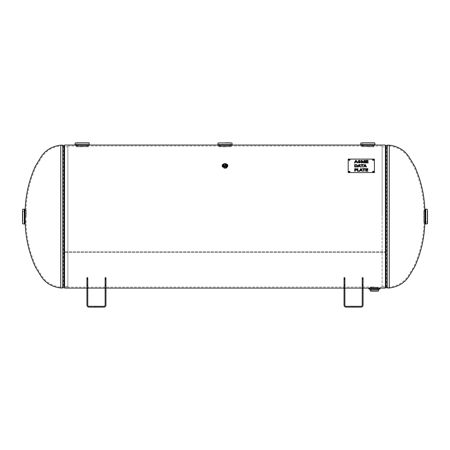 <?xml version="1.0" encoding="UTF-8"?>
<svg xmlns="http://www.w3.org/2000/svg" width="450" height="450" viewBox="0 0 450 450"><rect width="100%" height="100%" fill="white"/><g stroke="black" fill="none" stroke-linecap="round" stroke-linejoin="round"><path stroke-width="0.34" stroke-dasharray="2.25 1.69" d="M382.118 287.156L382.118 145.986L382.118 287.156L385.397 287.156L385.397 145.986L385.397 287.156L385.397 251.865L64.603 251.865L385.397 251.859L385.397 252.338L385.397 145.986L385.397 287.156L378.697 287.156L378.697 288.107L370.069 288.107L370.069 287.156L374.383 287.027L64.603 287.156L64.603 145.986L64.603 287.156L64.603 145.986L64.603 287.156L67.883 287.156L67.883 145.986L67.883 287.156M84.038 145.294L80.28 145.294M76.191 146.79L75.915 145.046C76.984 145.367 87.345 145.367 88.414 145.046L88.414 145.457L75.915 145.457L88.414 145.457L88.284 146.655L76.039 146.655L88.138 146.79M82.164 146.278L88.56 145.986C88.954 146.301 75.369 146.301 75.763 145.986L82.164 146.278M369.709 145.294L365.957 145.294M361.862 146.79L361.586 145.046C362.655 145.367 373.016 145.367 374.085 145.046L374.085 145.457L361.586 145.457L374.085 145.457L373.961 146.655L361.716 146.655L373.809 146.79M367.836 146.278L374.237 145.986C374.631 146.301 361.046 146.301 361.44 145.986L367.836 146.278M226.873 145.294L223.116 145.294M219.026 146.79L218.751 145.046C219.819 145.367 230.181 145.367 231.249 145.046L231.249 145.457L218.751 145.457L231.249 145.457L231.126 146.655L218.874 146.655L230.974 146.79M225 146.278L231.396 145.986C231.795 146.301 218.205 146.301 218.604 145.986L225 146.278M224.364 167.749L222.469 165.988C224.156 163.716 225.844 163.716 227.531 165.988L225.636 167.749M225 168.48C226.536 168.362 227.379 167.754 227.531 166.657C225.844 164.385 224.156 164.385 222.469 166.657C222.621 167.754 223.464 168.362 225 168.48M64.603 288.107L64.603 145.035M385.397 145.035L385.397 252.338L64.603 252.338L385.397 252.338L385.397 288.107M389.261 287.989L389.261 145.997C397.777 147.06 404.207 150.992 408.549 157.787L413.966 166.776C420.193 180.546 423.534 195.013 423.979 210.172L424.828 210.172L424.828 222.969L423.979 222.969L423.979 210.172L423.979 222.969C423.534 238.129 420.193 252.596 413.966 266.366L408.549 275.355C404.207 282.15 397.777 286.082 389.261 287.145L389.261 145.153M382.118 216.574L382.118 146.835L382.118 216.574M67.883 286.307L64.603 286.307L62.724 287.145L60.739 287.145C52.223 286.082 45.793 282.15 41.451 275.355L36.034 266.366C29.807 252.596 26.466 238.129 26.021 222.969L25.172 222.969L25.172 210.172L26.021 210.172L26.021 222.969L26.021 210.172C26.466 195.013 29.807 180.546 36.034 166.776L41.451 157.787C45.793 150.992 52.223 147.06 60.739 145.997L60.739 287.145L60.739 145.997L62.724 145.997L62.724 287.145L62.724 145.997L63.349 146.278L63.349 286.864L63.349 146.278L64.603 146.835L64.603 286.307L64.603 146.835L67.883 146.835L67.883 286.307L67.883 146.835M424.974 223.864L424.974 209.278M424.974 222.817L424.974 210.324L424.974 222.817L423.917 222.711L423.917 210.431L423.782 222.559M423.782 221.884L423.782 211.258L423.782 221.884L427.5 221.884L427.5 209.453M423.782 211.258L427.5 211.258L427.5 221.884M25.026 210.324L25.026 216.574M26.218 216.574L26.218 210.583L26.218 216.574M26.218 221.884L22.5 221.884L22.5 211.258L22.5 221.884L22.5 211.258L26.218 211.258M224.038 163.789A2.829 1.997 180 0 1 225.962 163.789M224.741 165.774A1.074 0.759 0 0 0 223.926 166.511A1.074 0.759 0 0 0 225 167.271A1.074 0.759 0 0 0 226.074 166.511A1.074 0.759 0 0 0 225.259 165.774M223.926 166.511L223.926 165.037M379.294 289.041L368.876 289.041M378.506 288.107L370.26 288.107L378.506 288.107L378.439 287.364L370.327 287.364L378.287 287.213M378.697 288.107L368.73 288.107M377.224 287.213L371.543 287.213L377.224 287.213L377.224 291.167L371.543 291.167L371.543 287.213M378.399 291.167L370.367 291.167M361.676 144.799L367.836 145.181L374.979 144.669M360.692 144.669L360.984 144.709M374.085 144.922L367.836 145.226L361.586 144.816C361.204 145.266 374.473 145.266 374.085 144.816L374.827 144.816C375.255 145.176 362.914 145.609 361.125 144.855M367.836 146.79L373.146 146.79L367.836 146.79M361.018 142.847L373.146 142.847L362.526 142.847L362.526 146.79M76.005 144.799L82.164 145.181L89.308 144.669M75.021 144.669L75.313 144.709M88.414 144.922L89.156 144.816C89.578 145.373 74.79 145.378 75.172 144.816L75.915 144.816C75.527 145.266 88.796 145.266 88.414 144.816L82.164 145.226L75.915 144.922L82.086 145.333L88.678 144.889M82.164 146.79L76.854 146.79L82.164 146.79M75.341 142.847L87.474 142.847L76.854 142.847L76.854 146.79M365.664 171.214L367.897 171.214M366.137 170.938L366.137 169.999L367.779 169.976M366.137 169.701L366.137 169.009L367.897 169.009M363.628 171.214L364.106 171.214M364.106 168.986L365.304 169.009M362.43 169.009L363.628 168.986M360.951 169.031L360.399 170.246M361.502 170.246L360.951 169.054M357.407 171.214L359.944 171.236L360.27 170.533L361.631 170.533L361.957 171.236L362.447 171.214M359.477 170.916L359.477 171.214M357.885 170.938L357.885 168.688M364.944 164.874L364.393 166.089M365.496 166.089L364.944 164.897M363.459 167.079L363.938 167.079L364.264 166.371L365.625 166.371L365.951 167.079L366.452 167.079M361.811 167.079L362.284 167.079M362.284 164.829L363.482 164.829M360.613 164.829L361.811 164.852M356.479 164.97L355.174 164.846L355.174 166.787M357.019 165.814L356.479 164.998M354.701 167.079L356.788 166.877L357.514 165.819M365.546 162.928L368.213 162.928M366.019 162.63L366.019 161.769L367.999 161.769M366.019 161.471L366.019 160.701L368.134 160.701M361.367 162.928L361.822 162.928M361.822 160.757L362.852 162.928L363.279 162.928L364.32 160.791M364.32 162.928L364.776 162.928M357.891 162.09L359.415 162.973L360.737 162.214M358.476 161.032L359.303 160.656L360.624 161.089M358.026 161.032L360.281 162.242M356.574 161.893L355.95 160.667L355.359 161.893M354.33 162.906L354.831 162.928L355.224 162.163L356.721 162.163L357.137 162.928L357.677 162.928M359.128 164.874L358.582 166.089M359.685 166.089L359.128 164.897M357.643 167.057L358.127 167.079L358.447 166.371L359.814 166.371L360.135 167.079L360.624 167.057M356.462 169.481L355.174 169.003L355.174 170.01M354.701 171.214L355.174 171.214M355.174 170.274L356.642 170.032L356.957 169.476M348.806 171.799A0.596 0.422 0 0 0 349.982 171.877L349.982 171.714M372.611 171.799A0.596 0.422 0 0 0 373.793 171.877L373.793 171.714M372.611 160.014A0.596 0.422 0 0 0 373.793 160.093L373.793 159.936M348.806 160.014A0.596 0.422 0 0 0 349.982 160.093L349.982 159.936M374.383 172.721L374.383 159.255L348.199 159.255L348.199 172.721M218.841 144.799L225 145.181L232.144 144.669M217.856 144.669L218.149 144.709M231.249 144.922L231.992 144.816C232.414 145.373 217.626 145.378 218.008 144.816L218.751 144.816C218.362 145.266 231.638 145.266 231.249 144.816L225 145.226L218.751 144.922L224.927 145.333L231.514 144.889M225 146.79L219.69 146.79L225 146.79M225 142.847L230.31 142.847L219.69 142.847L230.31 142.847L230.31 146.79M354.892 307.153L354.892 306.298L354.892 307.153L352.215 307.153L352.215 306.298L354.892 306.298L352.215 306.298L352.215 307.153L354.892 307.153L354.892 306.298L352.215 306.298L352.215 307.153L352.215 306.298L354.892 306.298L354.892 307.153L352.215 307.153L354.892 307.153M344.886 284.771L344.886 285.39L344.886 284.918L344.031 284.918L344.031 285.39L344.031 284.771L344.886 284.771L344.031 284.771L344.031 278.899L344.886 278.899L344.886 279.546L344.886 279.129L344.031 279.129L344.031 285.216L344.886 285.216L344.886 279.129L344.886 284.771M344.031 285.39L344.886 285.39L344.031 285.216L344.031 284.918L344.886 284.918L344.886 288.107L344.886 284.918L344.886 285.39L344.031 285.39M344.031 279.309L344.886 279.309L344.886 278.899L344.031 278.899L344.031 277.695L344.886 277.695L344.886 288.405L344.031 288.405L344.031 277.695L344.031 279.546L344.886 279.546L344.031 279.309M344.031 284.918L344.031 288.107L344.031 284.918M344.031 288.405L344.031 305.111A2.042 2.042 0 0 0 346.078 307.153L361.035 307.153A2.042 2.042 0 0 0 363.077 305.111L363.077 288.405L362.222 288.405L362.222 277.695L363.077 277.695L363.077 288.405M344.031 279.546L344.031 279.129L344.886 279.129L344.886 279.546L344.031 279.546M362.222 288.405L362.222 305.111A1.193 1.193 0 0 1 361.035 306.298L346.078 306.298A1.193 1.193 0 0 1 344.886 305.111L344.886 288.405M344.886 277.695L344.031 277.695L344.886 277.695M362.222 285.216L362.222 284.771L363.077 284.771L363.077 285.216L362.222 285.216L362.222 278.899L363.077 278.899L363.077 279.309L362.222 279.309L363.077 279.129L362.222 279.129L362.222 284.771L363.077 284.771L363.077 279.129L363.077 279.546L362.222 279.546L363.077 279.546L363.077 279.129L363.077 285.39L362.222 285.39L362.222 284.918L362.222 285.39L363.077 285.39L363.077 284.918L362.222 284.918L363.077 284.918L363.077 288.107L363.077 284.918L363.077 285.39L362.222 285.216M363.077 279.309L363.077 277.695L363.077 278.899L362.222 278.899L362.222 277.695L362.222 279.309L363.077 279.309M362.222 284.918L362.222 288.107L362.222 284.918M363.077 277.695L362.222 277.695L363.077 277.695M97.785 307.153L97.785 306.298L97.785 307.153L95.108 307.153L95.108 306.298L97.785 306.298L95.108 306.298L95.108 307.153L97.785 307.153L97.785 306.298L95.108 306.298L95.108 307.153L95.108 306.298L97.785 306.298L97.785 307.153L95.108 307.153L97.785 307.153M87.778 284.771L87.778 285.39L87.778 284.918L86.923 284.918L86.923 285.39L86.923 284.771L87.778 284.771L86.923 284.771L86.923 278.899L87.778 278.899L87.778 279.546L87.778 279.129L86.923 279.129L86.923 285.216L87.778 285.216L87.778 279.129L87.778 284.771M86.923 285.39L87.778 285.39L86.923 285.216L86.923 284.918L87.778 284.918L87.778 288.107L87.778 284.918L87.778 285.39L86.923 285.39M86.923 279.309L87.778 279.309L87.778 278.899L86.923 278.899L86.923 277.695L87.778 277.695L87.778 288.405L86.923 288.405L86.923 277.695L86.923 279.546L87.778 279.546L86.923 279.309M86.923 284.918L86.923 288.107L86.923 284.918M86.923 288.405L86.923 305.111A2.042 2.042 0 0 0 88.965 307.153L103.922 307.153A2.042 2.042 0 0 0 105.969 305.111L105.969 288.405L105.114 288.405L105.114 277.695L105.969 277.695L105.969 288.405M86.923 279.546L86.923 279.129L87.778 279.129L87.778 279.546L86.923 279.546M105.114 288.405L105.114 305.111A1.193 1.193 0 0 1 103.922 306.298L88.965 306.298A1.193 1.193 0 0 1 87.778 305.111L87.778 288.405M87.778 277.695L86.923 277.695L87.778 277.695M105.114 285.216L105.114 284.771L105.969 284.771L105.969 285.216L105.114 285.216L105.114 278.899L105.969 278.899L105.969 279.309L105.114 279.309L105.969 279.129L105.114 279.129L105.114 284.771L105.969 284.771L105.969 279.129L105.969 279.546L105.114 279.546L105.969 279.546L105.969 279.129L105.969 285.39L105.114 285.39L105.114 284.918L105.114 285.39L105.969 285.39L105.969 284.918L105.114 284.918L105.969 284.918L105.969 288.107L105.969 284.918L105.969 285.39L105.114 285.216M105.969 279.309L105.969 277.695L105.969 278.899L105.114 278.899L105.114 277.695L105.114 279.309L105.969 279.309M105.114 284.918L105.114 288.107L105.114 284.918M105.969 277.695L105.114 277.695L105.969 277.695M386.021 287.438L386.021 145.704M387.276 287.989L387.276 145.153M382.118 146.835L385.397 146.835L387.276 145.997L389.261 145.997L389.261 287.145L387.276 287.145L387.276 145.997L387.276 287.145L386.651 286.864L386.651 146.278L386.651 286.864L385.397 286.307L385.397 146.835L385.397 286.307L382.118 286.307M63.979 146.711L63.979 286.431M62.724 145.153L62.724 287.989M60.739 145.153L60.739 287.989M425.121 209.132L425.121 224.01M425.706 224.01L425.706 209.132M425.723 209.132L425.723 224.01M427.365 223.836L427.365 209.306M24.879 224.01L24.879 209.132M24.294 209.132L24.294 224.01M24.277 224.01L24.277 209.132M22.635 209.306L22.635 223.836M26.083 216.574L26.083 210.431L26.083 216.574M227.379 165.988A2.379 1.682 0 0 0 225.591 164.357A2.379 1.682 0 0 0 222.913 165.178M226.929 165.988A1.929 1.361 180 0 1 224.038 167.164A1.929 1.361 180 0 1 224.038 164.807A1.929 1.361 180 0 1 226.929 165.988M226.778 166.084A1.778 1.26 0 0 0 224.955 164.829A1.778 1.26 0 0 0 223.222 166.151A1.778 1.26 0 0 0 225 167.344A1.778 1.26 0 0 0 226.778 166.151A1.778 1.26 0 0 0 226.778 166.084M226.755 166.41A1.755 1.238 180 0 1 226.749 166.477A1.755 1.238 180 0 1 225 167.653A1.755 1.238 180 0 1 223.251 166.477A1.755 1.238 180 0 1 224.955 165.172A1.755 1.238 180 0 1 226.755 166.41M226.603 166.511A1.603 1.136 0 0 0 224.196 165.527A1.603 1.136 0 0 0 224.196 167.496A1.603 1.136 0 0 0 226.603 166.511M378.551 289.783L370.215 289.783M370.215 291.015L378.551 291.015M378.439 287.364L370.327 287.364L378.439 287.364M368.73 288.889L380.036 288.889M374.979 144.641L360.692 144.641M360.697 144.624L374.979 144.624M374.805 142.976L360.866 142.976M89.308 144.641L75.021 144.641M75.021 144.624L89.302 144.624M89.134 142.976L75.195 142.976M232.144 144.641L217.856 144.641M217.856 144.624L232.144 144.624M231.969 142.976L218.031 142.976M218.604 145.035L218.604 145.986L88.56 145.986L88.56 145.035M67.883 145.986L75.763 145.986L75.763 145.035M382.118 145.986L374.237 145.986L374.237 145.035M231.396 145.035L231.396 145.986L361.44 145.986L361.44 145.035M227.531 166.657L227.531 165.988M222.469 166.657L222.469 165.988M86.923 288.107L87.778 288.107L86.923 288.107M105.114 288.107L105.969 288.107L105.114 288.107M344.031 288.107L344.886 288.107L344.031 288.107M362.222 288.107L363.077 288.107L362.222 288.107M424.828 210.336L423.782 210.583M25.172 222.806L26.218 222.559M25.172 210.336L26.218 210.583M223.222 166.151C224.409 167.631 225.591 167.631 226.778 166.151L226.749 166.477C225.585 168.053 224.415 168.053 223.251 166.477L223.222 166.151M227.07 164.936L226.468 164.211C223.999 163.834 222.817 164.076 222.93 164.936M226.074 166.511L226.074 165.037M370.479 287.213L370.26 288.096M374.349 144.889L367.762 145.333L360.844 144.816M373.146 146.79L373.146 142.847M87.474 146.79L87.474 142.847M219.69 146.79L219.69 142.847"/><path stroke-width="0.67" d="M363.077 288.107L378.697 288.107M80.28 145.294L75.172 144.816C74.739 145.373 89.584 145.373 89.156 144.816L88.678 144.889M88.414 144.922L84.038 145.294M365.957 145.294L360.844 144.816C360.411 145.373 375.255 145.373 374.827 144.816L374.349 144.889M374.085 144.922L369.709 145.294M223.116 145.294L217.991 144.816C217.575 145.373 232.419 145.373 231.992 144.816L231.514 144.889M231.249 144.922L226.873 145.294M225.636 167.749L224.364 167.749M75.763 145.035L64.603 145.035L64.603 288.107L86.923 288.107M368.73 288.889L380.036 288.889L368.73 288.889L368.73 288.107L385.397 288.107L385.397 145.035L374.237 145.035M389.261 287.989C397.98 286.931 404.55 283.005 408.966 276.216L414.658 266.884C420.986 252.956 424.378 238.314 424.828 222.969L424.828 210.172C424.378 194.828 420.986 180.191 414.658 166.258L408.966 156.926C404.55 150.137 397.98 146.216 389.261 145.153L389.261 287.989L387.276 287.989L385.397 287.156M60.739 145.153C52.02 146.216 45.45 150.137 41.034 156.926L35.342 166.258C29.014 180.191 25.622 194.828 25.172 210.172L25.172 222.969C25.622 238.314 29.014 252.956 35.342 266.884L41.034 276.216C45.45 283.005 52.02 286.931 60.739 287.989L60.739 145.153L62.724 145.153L63.979 145.704L63.979 146.711M425.121 224.01L425.121 209.132L425.121 224.01L425.723 224.01L425.723 209.132L425.706 224.01M427.5 211.258L427.5 223.689L425.723 224.01M427.5 223.689L427.365 209.306L427.365 223.836M25.026 216.574L25.172 210.336M22.5 211.258L22.5 221.884M225.962 163.789A2.829 1.997 180 0 1 227.829 165.667A2.829 1.997 180 0 1 225 167.67A2.829 1.997 180 0 1 222.171 165.667A2.829 1.997 180 0 1 224.038 163.789M225.259 165.774A1.074 0.759 0 0 0 224.741 165.774M223.926 165.037A1.074 0.759 180 0 1 225 164.278A1.074 0.759 180 0 1 226.074 165.037A1.074 0.759 180 0 1 225 165.797A1.074 0.759 180 0 1 223.926 165.037M379.89 289.041L379.294 289.041L378.551 289.783L378.551 291.015L370.215 291.015L370.215 289.783L378.551 289.783M380.036 288.889L380.036 288.107M370.215 291.015L378.551 291.015M371.543 291.167L377.224 291.167M374.979 144.641L360.692 144.641L374.979 144.669C375.412 145.226 360.253 145.226 360.692 144.669L362.143 144.99C364.894 145.581 373.556 145.226 374.507 144.866L374.827 144.816M360.984 144.709L361.676 144.799M361.125 144.855L360.844 144.816M362.526 142.847L374.659 142.847L360.866 142.976L374.805 142.976L374.979 144.624M89.308 144.641L75.021 144.624L89.308 144.669C89.741 145.226 74.576 145.226 75.021 144.669L76.472 144.99C79.222 145.581 87.885 145.226 88.836 144.866L89.156 144.816M75.313 144.709L76.005 144.799M76.854 142.847L88.982 142.847L75.195 142.976L89.134 142.976L89.302 144.624M367.897 171.214L365.664 171.214L365.664 168.688L367.897 168.688L367.897 168.986L366.137 168.986L366.137 169.678L367.779 169.678L367.779 169.976L366.137 169.976L366.137 170.916L367.897 170.916L367.897 171.214L366.137 170.916M367.779 169.976L366.137 169.678M367.897 168.986L365.664 168.711L365.664 171.214M364.106 171.214L363.628 171.214L363.628 168.986L362.43 168.986L362.43 168.688L365.304 168.688L365.304 168.986L364.106 168.986L364.106 171.214L364.106 169.009M365.304 168.986L362.43 168.986M363.628 169.009L363.628 171.214M360.399 170.218L361.502 170.246L360.951 169.031L360.399 170.218L361.502 170.218M359.477 171.191L360.669 168.688L361.254 168.688L362.458 171.214L361.957 171.214L361.631 170.505L360.27 170.505L359.944 171.214L357.407 171.214L357.407 168.688L357.885 168.688L357.885 170.916L359.477 171.191L360.669 168.688M362.447 171.214L361.254 168.711L360.669 168.711M359.477 170.938L357.885 170.916M357.885 168.711L357.407 168.711L357.407 171.214M364.393 166.061L365.496 166.089L364.944 164.874L364.393 166.061L365.496 166.061M363.938 167.057L363.459 167.057L364.663 164.531L365.248 164.531L366.452 167.057L365.951 167.057L365.625 166.348L364.264 166.348L363.938 167.057M366.441 167.057L365.248 164.554L364.663 164.554L363.471 167.057M362.284 167.057L361.811 167.057L361.811 164.829L360.613 164.829L360.613 164.531L363.482 164.531L363.482 164.829L362.284 164.829L362.284 167.057L362.284 164.852M363.482 164.829L360.613 164.829M361.811 164.852L361.811 167.057M356.479 164.97L355.174 164.824L355.174 166.787L356.524 166.618L357.019 165.791L356.479 164.97M355.174 166.764L356.524 166.618M356.524 166.596L357.019 165.791M356.794 164.734L357.514 165.797L356.788 166.854L354.701 167.057L354.701 164.531L356.794 164.734L354.701 164.554L354.701 167.057M357.514 165.819L356.794 164.756M368.213 162.906L365.546 162.906L365.546 160.38L368.134 160.38L368.134 160.678L366.019 160.678L366.019 161.449L367.999 161.449L367.999 161.747L366.019 161.747L366.019 162.607L368.213 162.607L368.213 162.906L366.019 162.63M367.999 161.747L366.019 161.449M368.134 160.678L365.546 160.403L365.546 162.906M364.32 160.813L364.32 162.906L364.32 160.791L363.279 162.906L362.852 162.906L361.822 160.757L361.822 162.906L361.367 162.906L361.367 160.38L362.076 160.38L363.094 162.54L362.076 160.403L361.367 160.403L361.367 162.906M361.822 162.906L361.822 160.779M363.094 162.54L364.14 160.38L364.776 160.38L364.776 162.906L364.32 162.906M364.776 162.906L364.776 160.403L364.14 160.403L363.094 162.562M360.63 161.111L359.286 160.357L358.026 161.055L359.286 160.335L360.63 161.089L359.303 160.627L358.476 161.01L360.737 162.191L359.415 162.945L357.891 162.118M360.737 162.214L358.476 161.01M358.335 162.067L359.392 162.647L360.281 162.219L358.026 161.032M360.281 162.219L359.392 162.669L358.335 162.09M356.574 161.871L355.95 160.644L355.359 161.893L356.574 161.893L355.359 161.871M354.831 162.906L354.33 162.906L355.702 160.38L356.214 160.38L357.677 162.906L357.137 162.906L356.721 162.141L355.224 162.141L354.831 162.906M357.66 162.906L356.214 160.403L355.702 160.403L354.347 162.906M358.582 166.061L359.685 166.089L359.128 164.874L358.582 166.061L359.685 166.061M358.127 167.057L357.643 167.057L358.847 164.531L359.432 164.531L360.636 167.057L360.135 167.057L359.814 166.348L358.447 166.348L358.127 167.057M360.624 167.057L359.432 164.554L358.847 164.554L357.654 167.057M356.203 169.076L355.174 168.981L355.174 170.01L356.259 169.858L356.203 169.076M355.174 169.987L356.462 169.459M356.529 168.846L356.957 169.447L356.642 170.01L355.174 170.274L355.174 171.214L354.701 171.214L354.701 168.688L356.529 168.846L354.701 168.711L354.701 171.214M356.957 169.476L356.529 168.868M355.174 171.214L355.174 170.297M374.383 159.092L374.383 172.558L348.199 172.558L348.199 159.092L374.383 159.092M349.982 171.714A0.596 0.422 180 0 1 348.795 171.714A0.596 0.422 180 0 1 349.982 171.714M373.793 171.714A0.596 0.422 180 0 1 372.6 171.714A0.596 0.422 180 0 1 373.793 171.714M373.793 159.936A0.596 0.422 180 0 1 372.6 159.936A0.596 0.422 180 0 1 373.793 159.936M349.982 159.936A0.596 0.422 180 0 1 348.795 159.936A0.596 0.422 180 0 1 349.982 159.936M349.971 171.799A0.596 0.422 0 0 0 348.806 171.799M373.781 171.799A0.596 0.422 0 0 0 372.611 171.799M373.781 160.014A0.596 0.422 0 0 0 372.611 160.014M349.971 160.014A0.596 0.422 0 0 0 348.806 160.014M374.383 172.558L348.199 172.558M232.144 144.641L217.856 144.624L232.144 144.669C232.577 145.226 217.417 145.226 217.856 144.669L219.308 144.99C222.058 145.581 230.721 145.226 231.671 144.866L231.992 144.816M218.149 144.709L218.841 144.799M230.31 142.847L225 142.847M362.222 288.405L362.222 305.111A1.193 1.193 0 0 1 361.035 306.298L346.078 306.298A1.193 1.193 0 0 1 344.886 305.111L344.886 277.695L344.031 277.695L344.031 305.111A2.042 2.042 0 0 0 346.078 307.153L361.035 307.153A2.042 2.042 0 0 0 363.077 305.111L363.077 277.695L362.222 277.695L362.222 288.405L363.077 288.405M344.031 288.405L344.886 288.405M105.114 288.405L105.114 305.111A1.193 1.193 0 0 1 103.922 306.298L88.965 306.298A1.193 1.193 0 0 1 87.778 305.111L87.778 277.695L86.923 277.695L86.923 305.111A2.042 2.042 0 0 0 88.965 307.153L103.922 307.153A2.042 2.042 0 0 0 105.969 305.111L105.969 277.695L105.114 277.695L105.114 288.405L105.969 288.405M86.923 288.405L87.778 288.405M387.276 287.989L387.276 145.153L386.021 145.704L386.021 287.438M63.979 286.431L63.979 145.704L64.603 145.986M64.603 287.156L62.724 287.989L62.724 145.153M24.879 224.01L24.294 224.01L24.294 209.132L24.879 209.132L25.026 223.864M24.294 209.132L24.294 224.01M24.277 224.01L22.635 223.836L22.635 209.306L24.277 209.132M222.913 165.178A2.379 1.682 0 0 0 224.409 167.619A2.379 1.682 0 0 0 227.379 165.988M223.059 165.037A1.941 1.373 180 0 1 225.973 163.851A1.941 1.373 180 0 1 225.973 166.23A1.941 1.373 180 0 1 223.059 165.037M222.907 165.133A2.093 1.479 0 0 0 225 166.607A2.093 1.479 0 0 0 227.093 165.133A2.093 1.479 0 0 0 227.07 164.936A2.093 1.479 0 0 0 225 163.654A2.093 1.479 0 0 0 222.93 164.936A2.093 1.479 0 0 0 222.907 165.133M217.856 144.624L218.031 142.976L231.969 142.976L232.144 144.624M87.778 288.107L105.114 288.107M105.969 288.107L344.031 288.107M344.886 288.107L362.222 288.107M88.56 145.035L218.604 145.035M231.396 145.035L361.44 145.035M386.021 145.704L385.397 145.986M387.276 145.153L389.261 145.153M62.724 287.989L60.739 287.989M425.706 209.132L425.121 209.132M427.365 209.306L425.723 209.132M227.829 165.667C227.582 166.871 226.924 167.552 225.849 167.704C223.228 167.574 222.002 166.894 222.171 165.667M227.07 164.936C225.692 163.221 224.308 163.221 222.93 164.936M370.215 289.783L369.473 289.041M360.866 142.976L360.697 144.624M75.195 142.976L75.021 144.624"/></g></svg>
